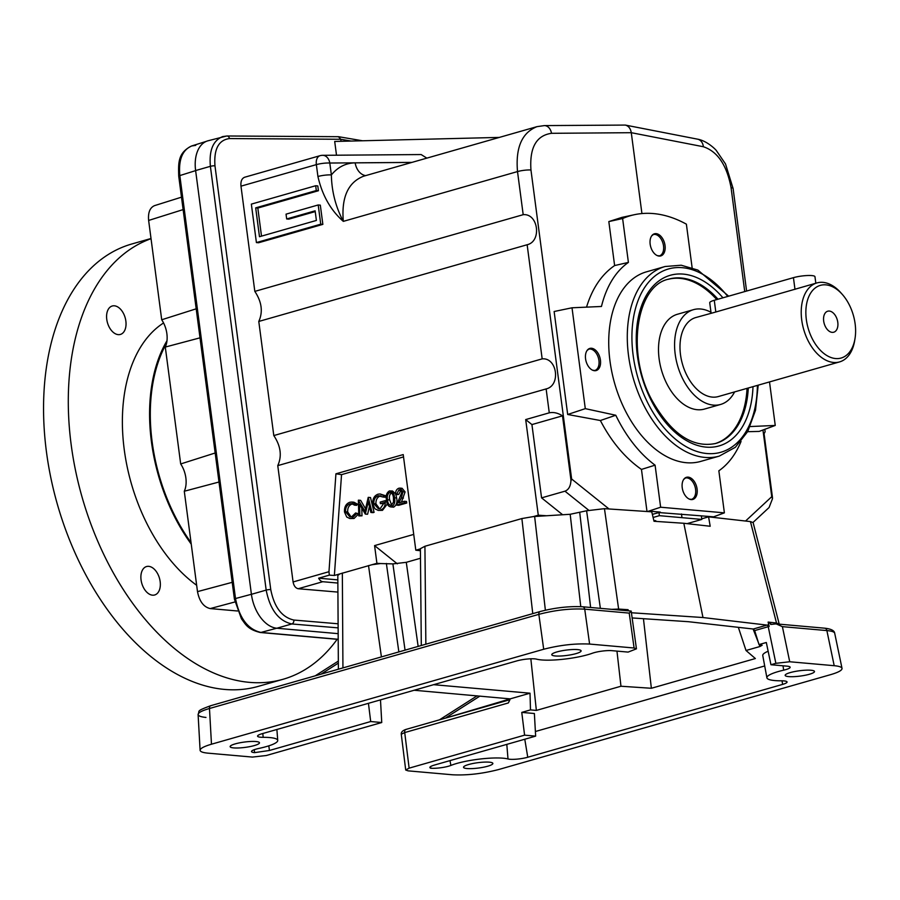 <?xml version="1.0" encoding="UTF-8"?>
<svg xmlns="http://www.w3.org/2000/svg" width="900" height="900" viewBox="0 0 900 900"><rect width="100%" height="100%" fill="white"/><g stroke="black" fill="none" stroke-linecap="round" stroke-linejoin="round"><path stroke-width="1.35" d="M468.652 764.516A14.794 2.689 172.5 0 0 463.534 767.284A14.794 2.689 172.5 0 0 478.553 768.026A14.794 2.689 172.5 0 0 492.863 763.425A14.794 2.689 172.5 0 0 484.166 762.12A14.794 2.689 172.5 0 0 468.652 764.516M783 665.798L783.686 670.163A12.803 2.329 172.5 0 0 790.144 667.215A12.803 2.329 172.5 0 0 787.095 666.158L770.951 664.729L775.867 663.322L789.716 661.759L834.199 665.696L826.875 630.585C831.724 631.001 834.334 631.879 834.694 633.217L842.029 668.396C841.669 667.046 839.059 666.146 834.199 665.696M783.686 670.163A33.21 6.041 172.5 0 0 766.913 677.812A33.21 6.041 172.5 0 0 781.447 680.816A12.803 2.329 172.5 0 1 787.05 681.975A12.803 2.329 172.5 0 1 782.629 684.394L527.76 757.249A12.803 2.329 172.5 0 1 508.005 758.97A33.21 6.041 172.5 0 0 480.713 758.959A33.21 6.041 172.5 0 0 450.866 765.439A12.803 2.329 172.5 0 1 430.695 768.217C428.884 767.408 430.121 766.361 434.396 765.067L535.646 736.133L524.587 735.154L409.129 768.15L405.709 770.006L408.071 770.85L452.554 774.788C466.897 775.496 482.197 773.764 498.454 769.59L830.689 674.629C838.395 672.367 842.175 670.286 842.029 668.396M429.851 767.509L430.695 768.217L430.549 766.609M790.279 672.581A14.794 2.689 172.5 0 0 785.16 675.349A14.794 2.689 172.5 0 0 800.179 676.091A14.794 2.689 172.5 0 0 814.489 671.49A14.794 2.689 172.5 0 0 805.793 670.185A14.794 2.689 172.5 0 0 790.279 672.581M524.587 735.154L521.764 712.395L534.375 713.509L535.646 736.133M254.295 749.678L254.565 752.636L269.449 750.476L370.699 721.541L368.438 703.316M767.869 624.859L769.174 626.467L768.229 626.704A1.643 1.024 -106 0 0 766.969 625.095L702.979 617.535L683.82 523.271L710.19 526.252L708.581 516.859L712.373 517.286L724.387 512.854L660.634 507.218L655.087 465.165A115.11 71.606 -106 0 1 615.78 415.249L585.293 408.645L567.686 414.484L600.367 420.514L615.78 415.249M789.716 661.759L782.393 626.648L776.115 623.88L771.592 624.375L768.127 622.08L776.509 623.025L750.431 521.584L712.373 517.286M768.127 622.08L769.174 626.467M683.82 523.271L654.019 521.28L651.746 511.83L604.462 508.669L586.597 510.772L570.184 514.283L533.475 516.566L538.279 515.194L546.514 515.745M631.418 612.754L702.979 617.535M532.766 613.643L521.876 518.558L424.924 546.266L420.39 548.674L421.301 645.502M420.48 558.259L406.282 562.32L392.884 563.895L380.509 563.546L371.824 564.761L334.373 575.471L329.344 575.134L318.656 578.183L337.838 579.881M444.454 718.403L510.176 698.873L414.135 690.255M433.631 684.686L530.01 693.202L510.188 698.873L508.354 702.945L509.963 699.683L405.911 729.428A3.285 2.047 74 0 0 404.719 732.566L508.354 702.945M759.161 644.591L759.915 646.526L762.154 645.255L759.026 644.58L754.661 630.585L753.266 629.021L688.399 621.697L632.137 617.94M530.842 658.8L536.366 710.415L530.494 709.898L530.01 693.202M389.149 697.399L380.419 699.896M380.486 699.896L381.746 722.52L370.699 721.541M616.961 651.116L620.966 686.239L651.364 688.275L755.37 658.541L746.01 650.498L738.349 627.334M651.364 688.275L643.444 618.694M636.446 648.832L634.095 648L589.601 644.062C575.257 643.354 559.969 645.075 543.701 649.249L538.841 614.351C555.086 610.099 570.386 608.366 584.73 609.165A3.285 2.498 -84.9 0 0 582.57 606.769L631.181 611.066L636.446 648.832L628.11 652.095L611.966 650.666A12.803 2.329 172.5 0 0 592.346 653.242A33.21 6.041 172.5 0 1 536.625 659.16A12.803 2.329 172.5 0 0 516.87 660.893L262.001 733.736A12.803 2.329 172.5 0 0 257.569 736.121A12.803 2.329 172.5 0 0 263.183 737.325A33.21 6.041 172.5 0 1 277.74 740.441A33.21 6.041 172.5 0 1 258.806 748.451A12.803 2.329 172.5 0 0 251.505 751.534A12.803 2.329 172.5 0 0 254.565 752.636M759.915 646.526L746.01 650.498M620.966 686.239L536.366 710.415M535.387 731.509L764.707 665.955M768.139 651.24A34.414 6.255 172.5 0 0 762.761 655.549L766.913 677.812M759.026 644.58L766.316 642.499L770.951 664.729M521.764 712.395L530.494 709.898M832.129 332.359A10.924 6.795 -106 0 1 823.894 322.335A10.924 6.795 -106 0 1 827.73 311.209A10.924 6.795 -106 0 1 837.27 319.838A10.924 6.795 -106 0 1 833.738 332.213A10.924 6.795 -106 0 1 832.129 332.359M711.101 313.178L709.729 302.76A13.151 2.396 -7.5 0 1 714.274 300.285L715.815 312.007L695.734 317.565A41.085 25.56 -106 0 0 682.459 364.084A41.085 25.56 -106 0 0 718.324 396.562L839.554 361.912A41.085 25.56 -106 0 1 803.689 329.434A41.085 25.56 -106 0 1 816.964 282.915A41.085 25.56 -106 0 1 822.982 282.364A41.085 25.56 -106 0 1 840.926 292.849L842.389 294.502A37.789 23.512 -106 0 1 855 338.636A37.789 23.512 -106 0 1 828.686 356.535A37.789 23.512 -106 0 1 805.894 314.449A37.789 23.512 -106 0 1 825.885 284.861A37.789 23.512 -106 0 1 842.389 294.502M855 338.636L854.64 340.819A41.085 25.56 -106 0 1 839.554 361.912M714.274 300.285L793.44 277.661A13.151 2.396 -7.5 0 1 807.232 275.535A13.151 2.396 -7.5 0 1 814.961 276.694L815.827 283.241M816.964 282.915L715.815 312.007M710.977 312.3A49.297 30.668 74 0 0 693.484 309.668A49.297 30.668 74 0 0 675.202 354.251A49.297 30.668 74 0 0 720.574 404.46A49.297 30.668 74 0 0 734.614 391.905M720.574 404.46L704.498 409.061A49.297 30.668 -106 0 1 659.126 358.853A49.297 30.668 -106 0 1 677.396 314.269L693.484 309.668M191.047 542.632A146.824 91.339 -106 0 1 152.156 441.956A146.824 91.339 -106 0 1 166.579 343.226M191.25 544.14A147.893 92.002 -106 0 1 166.984 340.729M141.064 579.915A14.794 9.203 74 0 0 152.516 595.181A14.794 9.203 74 0 0 154.676 594.979A14.794 9.203 74 0 0 159.458 578.227A14.794 9.203 74 0 0 146.554 566.539A14.794 9.203 74 0 0 141.064 579.915M195.716 145.373L191.689 145.958C182.351 149.985 178.403 159.851 179.831 175.579L195.626 170.618M114.413 305.809A14.794 9.203 74 0 0 112.252 306A14.794 9.203 74 0 0 106.763 319.376A14.794 9.203 74 0 0 120.375 334.44A14.794 9.203 74 0 0 125.573 319.376A14.794 9.203 74 0 0 114.413 305.809M151.031 238.691A230.051 143.111 74 0 0 71.212 444.983A230.051 143.111 74 0 0 282.96 679.309A230.051 143.111 74 0 0 337.151 639.304M163.575 322.965A147.893 92.002 74 0 0 124.099 448.459A147.893 92.002 74 0 0 196.661 585.281M151.009 238.5L131.771 244.001A230.051 143.111 74 0 0 46.474 452.059A230.051 143.111 74 0 0 258.221 686.385L282.96 679.309M196.189 308.812L161.708 319.77A21.364 13.286 -106 0 1 165.296 347.062L200.014 337.838M215.179 452.993L180.686 463.95A21.364 13.286 -106 0 1 184.286 491.243L218.993 482.017M234.877 601.976L210.218 608.58L237.487 610.988M210.218 608.58C203.659 607.039 199.417 601.391 197.494 591.626L184.286 491.243M165.296 347.062L180.686 463.95M183.127 209.599L148.635 220.444L161.708 319.77M148.635 220.444C147.926 212.58 149.906 207.641 154.564 205.627L181.496 197.167M338.197 639.394L260.269 632.498C247.185 629.314 245.351 623.812 241.447 618.84L234.416 599.141A3.285 0.596 -7.5 0 1 235.507 598.534C239.321 618.075 247.804 629.381 260.944 632.441L276.716 628.222M668.092 279.326A85.444 53.156 -106 0 1 716.771 299.576M747.045 388.35A85.444 53.156 -106 0 1 715.061 443.632M365.659 175.624A16.436 12.105 89.6 0 1 355.151 162.866C345.735 163.058 337.804 167.074 331.369 174.926A9.855 1.789 -7.5 0 0 317.925 176.501C322.211 195.289 330.683 210.251 343.316 221.366L517.511 171.574C515.452 147.623 521.944 132.649 536.985 126.653L536.996 126.641M317.925 176.501L316.361 164.621A9.855 1.789 -7.5 0 1 329.805 163.035L331.369 174.926C331.684 191.362 335.666 206.843 343.316 221.366C341.291 197.404 348.041 182.351 363.589 176.209L536.985 126.653L544.354 125.595L625.331 125.078L697.5 139.151A9.855 7.718 -79 0 1 703.361 146.734C717.604 151.515 726.84 165.161 731.07 187.684A9.855 1.789 -7.5 0 1 733.095 188.494L746.595 291.049M399.769 489.735L398.97 489.825L396.697 494.123L395.64 494.426C395.426 491.276 396.484 489.206 398.812 488.239L399.983 488.115L402.964 491.76L401.31 497.914L398.891 502.83L404.381 501.266L404.584 502.83L396.574 505.125L401.929 492.188L398.97 489.825L400.511 489.96M396.697 494.123L398.824 494.314L397.766 494.618L395.64 494.426M401.085 490.005L398.824 494.314M391.759 492.683C389.61 494.246 388.912 496.676 389.689 499.961L391.725 505.249M390.296 492.424L389.632 492.491C387.484 494.055 386.798 496.485 387.562 499.781C387.686 503.257 388.935 505.125 391.331 505.395L393.514 502.054L393.457 498.094C393.289 494.651 392.006 492.784 389.632 492.491L390.96 492.604M390.668 505.463L391.331 505.395M389.396 490.939C392.524 491.074 394.234 493.358 394.515 497.801C395.381 502.065 394.38 505.125 391.5 506.981C388.406 506.812 386.741 504.506 386.505 500.085C385.594 495.855 386.55 492.806 389.396 490.939L392.535 491.017L395.595 493.751M391.5 506.981L393.626 507.161L391.5 506.981M378.045 494.179L380.115 493.965L383.738 495.664L382.973 497.036L378.214 495.754C375.142 496.946 373.669 499.567 373.815 503.64L378.428 508.748L380.25 508.567L384.322 502.537L380.396 503.651L380.194 502.088L385.178 500.67C385.661 505.586 384.053 508.759 380.374 510.154L378.202 510.401L374.884 508.736L372.757 504C372.476 498.926 374.231 495.652 378.045 494.179M394.515 497.801L396.641 497.981C397.507 502.245 396.495 505.305 393.626 507.161M395.865 494.449L396.641 497.981M380.115 493.965L385.853 495.844L385.099 497.216L382.973 497.036M383.738 495.664L385.853 495.844M359.876 515.61L358.808 515.914L358.358 500.209L365.017 511.301L368.224 497.385L371.959 512.156L370.89 512.46L368.314 501.806L365.276 514.069L359.55 504.281L359.876 515.61L362.002 515.801L358.808 515.914M361.777 508.095L362.002 515.801M365.276 514.069L367.391 514.26L365.512 514.001M369.428 506.396L367.627 514.192M370.89 512.46L373.016 512.651L374.074 512.347L371.959 512.156M368.381 497.351L370.507 497.531L374.074 512.347M358.515 500.164L360.63 500.355L365.591 508.826M349.796 502.256L351.821 502.031L355.354 503.978L354.555 505.159L351.664 503.651L349.942 503.831C346.815 505.024 345.364 507.679 345.577 511.796L349.942 516.915L351.709 516.724L355.59 512.977L356.625 513.619L351.923 518.288L349.808 518.524L346.714 517.005L344.498 511.999C344.228 506.936 345.994 503.696 349.796 502.256M355.354 503.978L357.48 504.157L356.681 505.339L354.555 505.159M351.821 502.031L353.947 502.223L357.48 504.157M337.86 583.054L322.751 581.715A6.57 4.084 -106 0 1 318.656 578.183M719.28 456.109L700.729 461.407A98.595 61.335 -106 0 1 609.975 360.979A98.595 61.335 -106 0 1 646.538 271.811L665.089 266.512A98.595 61.335 74 0 0 628.538 355.68A98.595 61.335 74 0 0 719.28 456.109L735.379 447.266L747.742 431.505L755.505 410.254L758.205 385.166M665.033 245.52A11.52 7.166 74 0 0 659.351 234.934A11.52 7.166 74 0 0 651.634 235.924A11.52 7.166 74 0 0 650.711 246.836A11.52 7.166 74 0 0 657.248 255.6A11.52 7.166 74 0 0 665.033 245.52M600.435 360.135A11.52 7.166 74 0 0 594.754 349.549A11.52 7.166 74 0 0 587.036 350.55A11.52 7.166 74 0 0 586.114 361.451A11.52 7.166 74 0 0 592.65 370.226A11.52 7.166 74 0 0 600.435 360.135M697.095 489.026A11.52 7.166 74 0 0 691.414 478.429A11.52 7.166 74 0 0 683.685 479.43A11.52 7.166 74 0 0 682.774 490.331A11.52 7.166 74 0 0 689.31 499.106A11.52 7.166 74 0 0 697.095 489.026M741.06 441.439A115.11 71.606 -106 0 1 718.852 470.801L724.387 512.854M747.641 431.696L759.161 431.415L775.249 425.441L750.173 426.555M775.249 425.441L769.511 381.926M567.686 414.484L554.13 311.512L572.017 307.789L601.459 306.473A115.11 71.606 -106 0 1 628.403 262.418L622.62 218.531A156.971 97.65 -106 0 1 634.433 214.695A156.971 97.65 -106 0 1 686.385 224.167L692.123 267.716M572.017 307.789L585.293 408.645M338.164 633.656L276.84 628.234A32.861 20.441 -106 0 1 251.415 594.315L195.615 170.55A32.861 20.441 -106 0 1 207.81 140.839L226.463 136.069M634.433 214.695L621.889 217.395L608.827 221.58L622.62 218.531M608.827 221.58L614.621 265.556L628.403 262.418M614.621 265.556C601.627 274.511 592.268 288.371 586.541 307.136M660.634 507.218L647.471 511.549M600.367 420.514C611.381 441.686 625.084 457.988 641.464 469.418L655.087 465.165M641.464 469.418L646.999 511.515M653.096 517.466L659.385 515.666L658.969 512.561L713.857 516.836M701.741 518.816L708.581 516.859M420.401 550.721L415.811 550.204L420.39 548.899M701.404 516.308L701.82 519.424L687.071 523.642M658.969 512.561L652.354 514.361M371.824 564.761L376.909 563.31L380.509 563.546M403.526 456.919L341.539 474.637L334.373 575.471M376.909 563.31L374.58 545.602L413.73 534.409M399.983 488.115L402.109 488.306L405.09 491.951L401.468 502.099M404.381 501.266L406.496 501.457L406.71 503.021L398.7 505.305L396.574 505.125M352.699 503.876L352.058 504.022C348.941 505.215 347.479 507.87 347.692 511.988L351.056 516.87M355.59 512.977L358.751 513.81L354.049 518.479L349.808 518.524M380.858 495.832L380.34 495.945C377.257 497.126 375.795 499.759 375.93 503.831L379.53 508.725M384.3 503.336L380.396 503.651M387.349 503.921L382.489 510.345L378.202 510.401M649.091 511.11L660.262 512.1M531.923 424.575L562.511 415.834C557.899 412.954 553.489 411.952 549.27 412.83L525.69 419.58L531.923 424.575L541.575 497.869L562.624 514.744M525.69 419.58L538.279 515.194M521.876 518.558L533.475 516.566M611.696 609.345L618.626 609.064L604.462 508.669M750.431 521.584L753.12 522.596L779.231 624.139L776.509 623.025A3.285 2.61 -83.6 0 0 776.835 623.947M771.592 624.375L770.602 624.409M338.377 669.206L337.815 575.449L339.806 573.919M235.26 743.873A14.794 2.689 172.5 0 0 230.141 746.64A14.794 2.689 172.5 0 0 238.838 747.956A14.794 2.689 172.5 0 0 254.351 745.56A14.794 2.689 172.5 0 0 259.47 742.781A14.794 2.689 172.5 0 0 250.774 741.476A14.794 2.689 172.5 0 0 235.26 743.873M205.954 717.435C200.891 716.918 198.281 715.95 198.101 714.51L200.104 750.285C200.216 748.429 204.007 746.404 211.477 744.21L543.701 649.249M200.104 750.285C200.284 751.725 202.894 752.67 207.956 753.154L252.439 757.08L266.287 755.516L381.746 722.52M556.886 651.938A14.794 2.689 172.5 0 0 551.779 654.716A14.794 2.689 172.5 0 0 560.464 656.021A14.794 2.689 172.5 0 0 575.989 653.625A14.794 2.689 172.5 0 0 581.096 650.846A14.794 2.689 172.5 0 0 572.4 649.541A14.794 2.689 172.5 0 0 556.886 651.938M276.84 628.234L291.803 623.959C278.572 620.91 270.023 609.626 266.175 590.096A3.285 0.596 172.5 0 1 270.754 589.579C274.219 607.151 281.914 617.31 293.839 620.044A3.285 2.486 -85.2 0 1 291.803 623.959L338.13 627.874M405.709 770.006L401.265 734.22L404.719 732.566L409.129 768.15M406.384 729.383A3.285 2.047 74 0 0 405.911 729.428C402.581 730.575 401.029 732.173 401.265 734.22M211.196 705.656A3.285 2.047 74 0 0 210.713 705.701C195.21 711.484 200.093 710.471 198.101 714.51L198.101 714.51C198.214 712.643 202.005 710.64 209.475 708.502L538.841 614.351A3.285 2.047 74 0 1 540.079 611.55C555.053 607.68 569.216 606.082 582.57 606.769M631.114 611.19L629.224 613.102L584.73 609.165L589.601 644.062M618.93 609.986A3.285 2.396 93.8 0 1 618.626 609.064L628.087 609.694L628.459 610.83M446.197 717.908A3.285 2.093 73.7 0 0 446.175 717.604L479.947 696.071M701.82 519.424L659.385 515.666M653.839 520.549L655.774 520.673L653.985 521.179M682.841 523.215L676.238 522.765M351.157 141.053L340.774 139.275L229.455 138.566A3.285 2.509 -89.6 0 0 227.014 135.99L338.434 136.699L340.774 139.275L341.032 141.3M329.344 575.134L328.973 571.702L335.925 473.816L341.539 474.637M316.305 190.541L315.675 185.737L251.347 204.12L256.41 242.572L320.738 224.19L318.206 204.964L286.043 214.155L286.673 218.959L315.124 210.825L316.395 220.444L259.481 236.711L255.69 207.866L316.305 190.541L318.431 190.732L317.79 185.929L315.675 185.737M255.69 207.866L257.816 208.058L318.431 190.732M261.506 236.126L257.816 208.058M286.673 218.959L288.799 219.15L315.225 211.59M318.206 204.964L320.321 205.155L322.853 224.37L320.738 224.19M256.41 242.572L258.525 242.764L322.853 224.37M549.27 412.83L546.131 388.924C560.959 385.56 557.257 357.401 542.171 358.864L273.803 435.566L258.784 321.446L527.141 244.744C541.969 241.38 538.267 213.221 523.192 214.684L254.824 291.386L240.975 186.165C240.547 181.373 241.785 178.403 244.676 177.232L320.006 155.7A9.855 6.131 74 0 0 316.361 164.621L240.975 186.165M546.131 388.924L277.762 465.626L293.085 581.962C293.85 585.866 295.56 588.127 298.215 588.735L337.916 592.087M415.811 550.204L403.223 454.579L335.925 473.816M562.511 415.834L570.814 478.957A9.72 7.402 95.1 0 1 570.915 480.926A9.855 5.321 -51.3 0 0 571.635 478.991A9.855 1.789 172.5 0 0 570.814 478.957M258.784 321.446C263.115 311.906 261.787 301.882 254.824 291.386M772.38 496.777A9.72 7.402 95.1 0 1 772.481 498.757A9.855 7.673 -132.9 0 0 771.75 496.688A9.855 1.789 -7.5 0 1 772.38 496.777L764.066 433.665L765.124 431.786L764.798 429.322M609.03 508.973L571.635 478.991L530.955 169.987C529.447 147.713 536.299 135.484 551.509 133.312A9.855 7.256 -90.4 0 0 544.354 125.595M570.915 480.926C570.533 486.394 568.553 489.803 564.964 491.186L588.724 510.233M551.509 133.312L631.283 132.694C630.551 128.475 628.571 125.944 625.331 125.078M681.48 513.979L681.896 517.174M277.762 465.626C282.094 456.086 280.778 446.062 273.803 435.566M499.354 137.407L334.699 141.457L336.51 155.216M402.964 491.76L405.09 491.951M404.584 502.83L406.71 503.021M378.214 495.754L380.34 495.945M373.815 503.64L375.93 503.831M385.178 500.67L386.606 500.794M380.374 510.154L382.489 510.345M349.942 503.831L352.058 504.022M345.577 511.796L347.692 511.988M356.625 513.619L358.751 513.81M351.923 518.288L354.049 518.479M772.481 498.757L769.061 507.532L753.041 522.428M541.575 497.869L564.964 491.186M426.848 158.13L421.144 154.553L322.65 155.317A9.855 9.855 0 0 0 320.006 155.7M703.361 146.734L631.283 132.694L641.925 213.57M229.455 138.566C218.61 140.029 213.784 149.119 214.965 165.814A3.285 0.596 172.5 0 0 210.386 166.331C208.98 150.368 213.097 140.445 222.716 136.575L227.014 135.99M397.305 563.827L374.58 545.602M268.796 745.83L269.449 750.476M600.367 608.344L586.597 510.772M590.614 607.477L579.758 512.73M580.77 606.645L570.184 514.283M545.377 610.2L534.634 516.488M425.858 644.197L424.924 546.266M418.14 646.403L406.282 562.32M381.409 656.91L368.516 565.571M342.934 667.901L342.349 573.041M321.03 674.156L338.344 663.12M753.109 628.999L758.475 642.814M753.266 629.021L766.969 625.095M450.011 760.601L450.866 765.439M262.8 733.511L263.183 737.325M782.033 680.816L782.629 684.394M524.779 739.238L527.76 757.249M506.801 744.367L508.005 758.97M793.44 277.661L794.981 289.373M234.416 599.141L178.729 176.186A3.285 0.596 -7.5 0 1 179.831 175.579L235.507 598.534L251.404 594.281M260.269 632.498A3.285 2.498 -84.9 0 0 260.944 632.441L338.197 639.281M387.562 499.781L389.689 499.961M722.947 297.81A88.729 55.204 74 0 0 639.866 311.051A88.729 55.204 74 0 0 682.92 438.368A88.729 55.204 74 0 0 752.996 386.651M727.74 296.438A95.31 59.288 74 0 0 636.289 305.764A95.31 59.288 74 0 0 682.492 444.42A95.31 59.288 74 0 0 757.384 385.402M657.248 255.6L659.396 255.87A11.07 6.885 74 0 0 663.525 245.846A11.07 6.885 74 0 0 653.31 234.574L651.634 235.924M718.009 299.216A85.444 53.156 74 0 0 668.7 279.146C636.536 285.514 625.736 352.53 651.982 400.252C671.153 433.856 692.381 448.256 715.669 443.464A85.444 53.156 74 0 0 748.283 388.001M398.858 651.915L386.37 563.456M405.056 650.149L392.884 563.895M775.867 663.322L768.229 626.704L754.661 630.585M211.477 744.21L209.475 708.502A3.285 2.047 74 0 1 210.713 705.701L540.079 611.55A3.285 2.047 74 0 1 540.562 611.505M634.095 648L629.224 613.102M782.393 626.648L826.875 630.585A3.285 2.498 95.1 0 0 824.726 628.189C831.049 628.898 834.367 630.574 834.694 633.217M530.955 169.987A9.855 1.789 172.5 0 0 517.511 171.574L523.192 214.684M328.973 571.702L293.085 581.962M527.141 244.744L542.171 358.864M322.751 581.715L298.215 588.735M745.56 521.033L771.75 496.688L762.964 430.009M744.739 291.577L731.07 187.684M355.151 162.866L411.806 162.428M338.108 623.79L293.839 620.044M270.754 589.579L214.965 165.814M232.2 582.334L197.494 591.626M401.31 497.914L403.425 498.105M592.65 370.226L594.799 370.485A11.07 6.885 74 0 0 598.928 360.461A11.07 6.885 74 0 0 588.712 349.189L587.036 350.55M689.31 499.106L691.447 499.365A11.07 6.885 74 0 0 695.587 489.341A11.07 6.885 74 0 0 685.361 478.069L683.685 479.43M322.65 155.317A9.855 7.256 -90.4 0 1 329.805 163.035L411.93 162.394M251.415 594.315L266.175 590.096L210.386 166.331L195.615 170.55M338.332 661.084L315.202 675.832M277.74 740.441L276.885 729.484M178.729 176.186C178.369 163.181 177.705 152.786 191.689 145.958L206.269 141.379M439.493 719.82L477.124 695.824M776.227 623.891L824.726 628.189M728.674 296.168L697.86 270.079L681.21 265.219L665.089 266.512M733.095 188.494L725.524 163.98L716.389 150.626C715.702 149.479 706.883 140.737 697.5 139.151M362.464 140.771L338.738 136.733"/></g></svg>
